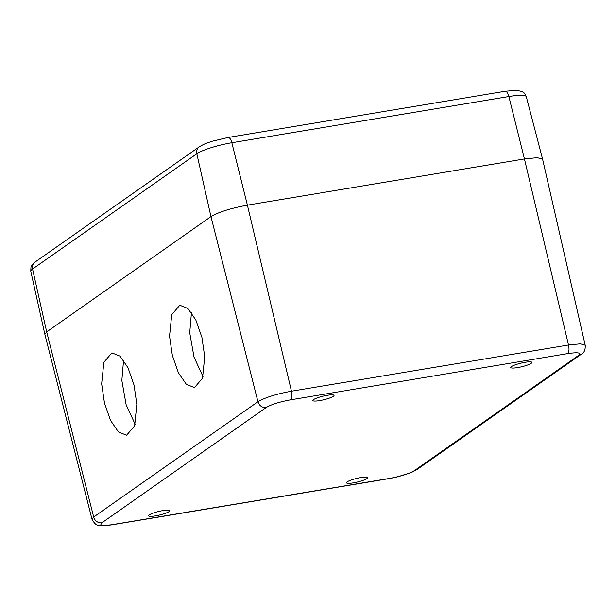 <?xml version="1.0" encoding="UTF-8"?>
<svg xmlns="http://www.w3.org/2000/svg" width="616" height="616" viewBox="0 0 616 616"><rect width="100%" height="100%" fill="white"/><g stroke="black" fill="none" stroke-linecap="round" stroke-linejoin="round"><path stroke-width="0.92" d="M148.695 515.954A10.888 1.833 166.4 0 0 160.114 514.899A10.888 1.833 166.4 0 0 169.762 510.679A10.888 1.833 166.4 0 0 169.677 510.518A10.888 1.833 166.4 0 0 158.25 511.58A10.888 1.833 166.4 0 0 148.602 515.8A10.888 1.833 166.4 0 0 148.695 515.954M346.577 482.952A10.888 1.833 166.4 0 0 358.004 481.889A10.888 1.833 166.4 0 0 367.644 477.67A10.888 1.833 166.4 0 0 367.56 477.515A10.888 1.833 166.4 0 0 356.133 478.57A10.888 1.833 166.4 0 0 346.485 482.79A10.888 1.833 166.4 0 0 346.577 482.952M510.849 367.667A10.888 1.833 166.4 0 0 522.268 366.612A10.888 1.833 166.4 0 0 531.916 362.393A10.888 1.833 166.4 0 0 531.831 362.231A10.888 1.833 166.4 0 0 520.404 363.294A10.888 1.833 166.4 0 0 510.756 367.513A10.888 1.833 166.4 0 0 510.849 367.667M312.959 400.677A10.888 1.833 166.4 0 0 324.386 399.615A10.888 1.833 166.4 0 0 334.034 395.395A10.888 1.833 166.4 0 0 333.941 395.241A10.888 1.833 166.4 0 0 322.522 396.296A10.888 1.833 166.4 0 0 312.874 400.515A10.888 1.833 166.4 0 0 312.959 400.677M136.837 404.312L134.635 425.825L126.58 435.25L118.457 431.97L110.51 420.412L104.474 403.095L101.655 383.814L103.858 362.293L111.912 352.876L120.035 356.156L127.982 367.714L134.019 385.023L136.837 404.312M135.127 424.216L126.141 404.797L121.845 380.442L123.57 360.198M169.546 336.167L171.741 314.653L179.803 305.236L187.919 308.508L195.865 320.074L201.909 337.383L204.72 356.672L202.525 378.185L194.464 387.61L186.348 384.33L178.394 372.772L172.357 355.455L169.546 336.167M203.01 376.576L194.032 357.157L189.728 332.802L191.453 312.558M35.012 262.108A7.253 6.576 54.9 0 0 32.563 269.023A27.882 4.697 166.4 0 0 30.8 271.34C30.908 264.464 31.162 266.058 35.012 262.108L199.284 146.824C206.021 142.843 207.738 142.874 212.304 141.226L228.159 137.46L505.197 91.253L516.67 90.298L522.06 91.553C523.215 92.677 523.846 91.299 526.31 96.735A27.882 4.697 166.4 0 0 508.87 96.527L231.839 142.735A27.882 4.697 166.4 0 0 196.827 153.746L210.957 216.609L257.95 401.74C265.003 397.551 276.176 394.04 291.46 391.199L568.499 344.991L580.349 343.836L585.2 345.214L542.596 159.182L537.275 157.681L524.439 158.943L247.401 205.151C230.777 208.239 218.626 212.058 210.957 216.609L46.685 331.893L44.852 334.303L92 519.257L93.678 517.017L257.95 401.74C259.39 405.844 262.139 407.769 266.204 407.507C271.348 404.458 279.479 401.902 290.613 399.83L567.652 353.623C577.977 352.113 581.627 352.706 578.586 355.401L414.314 470.686C409.178 473.727 401.039 476.284 389.913 478.355L112.874 524.562C102.541 526.072 98.899 525.479 101.94 522.784L266.204 407.507M505.197 91.253A7.253 2.818 80.5 0 1 508.87 96.527L524.439 158.943L568.499 344.991A7.253 2.818 80.5 0 1 567.652 353.623M228.159 137.46A7.253 2.818 80.5 0 1 231.839 142.735L247.401 205.151L291.46 391.199A7.253 2.818 80.5 0 1 290.613 399.83M199.284 146.824A7.253 6.576 54.9 0 0 196.827 153.746L32.563 269.023L46.685 331.893L93.678 517.017A7.253 6.576 54.9 0 0 101.94 522.784M112.358 524.778L112.874 524.562M581.188 354.308L416.801 469.669L411.419 472.495L396.766 477.077L389.42 478.563A7.253 2.818 -99.5 0 0 389.913 478.355M585.2 345.214C585.477 349.919 584.099 352.976 581.065 354.392L578.586 355.401M416.793 469.669L414.314 470.686M389.42 478.563L112.381 524.77C104.196 525.887 99.476 526.033 98.213 525.202C96.227 525.225 94.156 523.238 92 519.257M526.31 96.735L542.581 159.121M30.8 271.34L44.845 334.257"/></g></svg>
